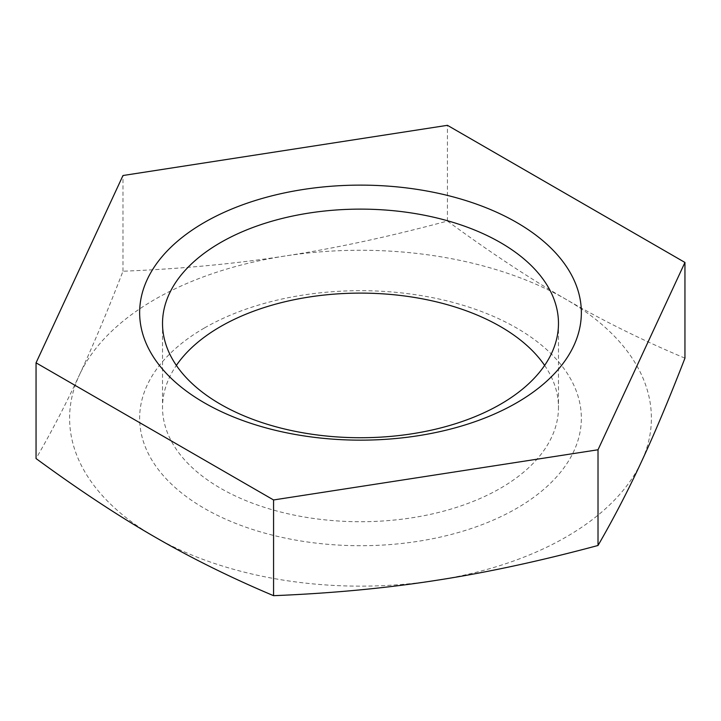 <?xml version="1.0" encoding="UTF-8"?>
<svg xmlns="http://www.w3.org/2000/svg" width="721" height="721" viewBox="0 0 721 721"><rect width="100%" height="100%" fill="white"/><g stroke="black" fill="none" stroke-linecap="round" stroke-linejoin="round"><path stroke-width="0.54" stroke-dasharray="3.6 2.7" d="M544.634 365.421A197.978 114.306 180 0 1 558.478 407.419A197.978 114.306 180 0 1 436.268 513.019A197.978 114.306 180 0 1 220.509 488.243A197.978 114.306 180 0 1 162.522 407.419A197.978 114.306 180 0 1 176.366 365.421M204.322 328.037A220.86 127.518 0 0 0 303.334 541.372A220.86 127.518 0 0 0 573.835 385.203A220.86 127.518 0 0 0 204.322 328.037M684.95 358.166C642.465 340.267 602.873 320.701 566.192 299.449C529.511 278.342 489.929 252.206 447.435 221.041C389.394 236.65 335.319 248.294 285.21 255.982C235.1 263.805 181.025 268.888 122.985 271.231C107.438 311.373 92.946 345.873 79.517 374.74A290.896 167.948 180 0 1 285.21 255.982A290.896 167.948 180 0 1 566.192 299.449A290.896 167.948 180 0 1 641.483 461.674A290.896 167.948 180 0 1 435.79 580.423A290.896 167.948 180 0 1 154.808 536.956A290.896 167.948 180 0 1 79.517 374.74C66.089 403.733 51.606 431.672 36.05 458.547M447.435 221.041L447.435 125.319M122.985 271.231L122.985 175.518M162.522 323.432L162.522 407.419M558.478 323.432L558.478 407.419"/><path stroke-width="1.08" d="M220.509 404.256A197.978 114.306 0 0 0 436.268 429.031A197.978 114.306 0 0 0 558.478 323.432A197.978 114.306 0 0 0 436.268 217.823A197.978 114.306 0 0 0 220.509 242.607A197.978 114.306 0 0 0 162.522 323.432A197.978 114.306 0 0 0 220.509 404.256M204.322 222.474A220.86 127.518 180 0 1 573.835 279.64A220.86 127.518 180 0 1 303.334 435.808A220.86 127.518 180 0 1 204.322 222.474M176.366 365.421A197.978 114.306 180 0 1 220.509 326.595A197.978 114.306 180 0 1 544.634 365.421M36.05 362.834L36.05 458.547C78.535 489.712 118.127 515.848 154.808 536.956C191.489 558.207 231.071 577.782 273.565 595.681C331.606 593.329 385.681 588.246 435.79 580.423C485.9 572.744 539.975 561.1 598.015 545.482C613.562 518.606 628.054 490.677 641.483 461.674C654.911 432.807 669.394 398.307 684.95 358.166L684.95 262.453L598.015 449.769L273.565 499.959L36.05 362.834L122.985 175.518L447.435 125.319L684.95 262.453M598.015 545.482L598.015 449.769M273.565 595.681L273.565 499.959"/></g></svg>
